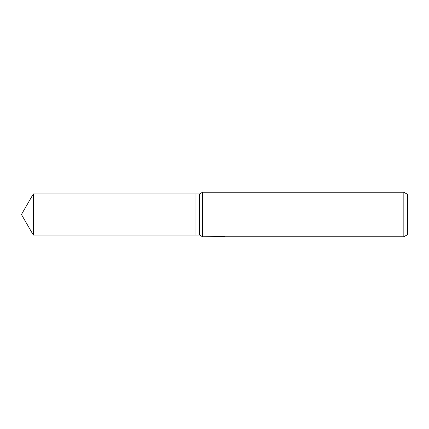 <?xml version="1.0" encoding="UTF-8"?>
<svg xmlns="http://www.w3.org/2000/svg" width="429" height="429" viewBox="0 0 429 429"><rect width="100%" height="100%" fill="white"/><g stroke="black" fill="none" stroke-linecap="round" stroke-linejoin="round"><path stroke-width="0.64" d="M219.916 236.54L202.542 236.776L199.646 235.103L195.935 235.103L195.935 193.897L199.646 193.897L202.542 192.224L403.839 192.224L407.55 194.369L407.55 234.631L403.839 236.776L221.021 236.776L220.956 236.213L219.916 236.218L219.916 236.54L214.575 236.54L222.903 236.213L224.817 236.577L220.956 236.765M199.646 235.103L199.646 193.897M202.542 236.776L202.542 192.224M220.956 236.577L217.305 236.652M219.251 236.776L218.458 236.776M403.839 236.776L403.839 192.224M21.45 214.5L33.344 193.897L195.935 193.897L195.935 235.103L33.344 235.103L21.45 214.5M33.344 235.103L33.344 193.897"/></g></svg>
